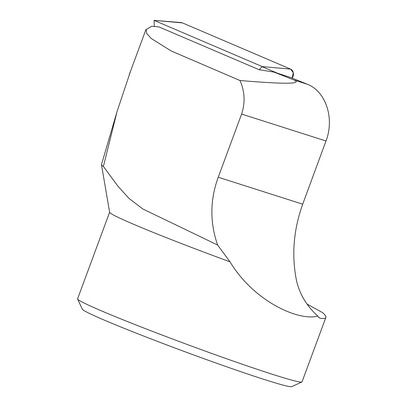 <?xml version="1.0" encoding="UTF-8"?>
<svg xmlns="http://www.w3.org/2000/svg" width="407" height="407" viewBox="0 0 407 407"><rect width="100%" height="100%" fill="white"/><g stroke="black" fill="none" stroke-linecap="round" stroke-linejoin="round"><path stroke-width="0.61" d="M116.56 113.248L101.485 164.621A143.808 5.769 20.3 0 0 101.48 164.743A143.808 5.769 20.3 0 0 103.398 166.438L117.124 111.315L130.769 70.564M274.003 72.115L294.134 80.042C302.716 84.091 284.666 84.249 239.977 80.515L171.22 50.987L151.119 38.411L146.703 33.435L146.174 29.538L151.842 26.246L158.847 26.872L259.132 69.729L274.003 72.115L290.171 77.33L307.534 84.315C325.976 91.667 334.717 118.488 325.992 140.99L302.706 204.187C293.361 230.25 291.381 256.151 296.774 281.878C300.208 295.146 307.214 306.532 317.786 316.041C299.908 321.408 254.538 302.482 230.006 261.818L217.613 245.024L142.847 208.995L129.095 198.489L118.015 186.314L103.398 166.438M294.134 80.042L307.534 84.315M77.62 299.038L82.295 309.178A111.742 4.482 20.3 0 0 185.521 351.948A111.742 4.482 20.3 0 0 291.733 386.65L301.882 381.99A119.653 4.803 -159.7 0 1 272.894 374.45A119.653 4.803 -159.7 0 1 150.697 330.688A119.653 4.803 -159.7 0 1 77.62 299.038A119.653 4.803 -159.7 0 1 77.6 298.819L109.625 212.245M325.982 317.119L302.04 381.842A119.653 4.803 -159.7 0 1 301.882 381.99M101.48 164.743L109.636 212.312A119.653 4.803 20.3 0 0 230.006 261.818M318.767 317.491L320.263 318.284C323.616 318.701 325.483 318.422 325.859 317.44C326.205 316.473 325.117 314.881 322.603 312.662L307.127 304.121M320.263 318.284L318.559 317.262L317.786 316.041M239.977 80.515C244.816 91.468 245.355 102.65 241.6 114.067L218.233 177.238C209.981 199.822 209.778 222.415 217.613 245.024M259.132 69.729L262.256 66.595L154.05 20.355L154.329 26.47M154.029 20.35L181.181 22.583A5.937 4.843 106.9 0 1 182.417 22.889L290.623 69.129A5.937 4.843 106.9 0 1 292.129 78.119L293.32 72.751L290.623 69.129L182.417 22.889L179.94 22.665M325.992 140.99L241.6 114.067M302.706 204.187L218.233 177.238M262.256 66.595L290.623 69.129M182.417 22.889L154.05 20.355M277.635 73.285L262.271 66.773M129.268 74.623L145.971 29.467"/></g></svg>
